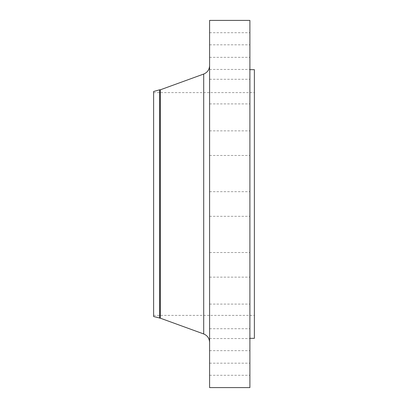 <?xml version="1.0" encoding="UTF-8"?>
<svg xmlns="http://www.w3.org/2000/svg" width="408" height="408" viewBox="0 0 408 408"><rect width="100%" height="100%" fill="white"/><g stroke="black" fill="none" stroke-linecap="round" stroke-linejoin="round"><path stroke-width="0.31" stroke-dasharray="2.04 1.53" d="M249.9 316.409L249.9 304.093L249.9 316.409M209.6 316.409L209.6 304.093L209.6 316.409M249.9 350.87L249.9 338.553L249.9 350.87M209.6 350.87L209.6 338.553L209.6 350.87M249.9 362.972L249.9 350.656L249.9 362.972M209.6 362.972L209.6 350.656L209.6 362.972M249.9 264.838L249.9 252.521L249.9 264.838M209.6 264.838L209.6 252.521L209.6 264.838M249.9 387.6L249.9 20.4M209.6 387.6L209.6 20.4M249.9 143.162L249.9 155.479L249.9 143.162M209.6 143.162L209.6 155.479L209.6 143.162M249.9 91.591L249.9 79.274L249.9 91.591M209.6 91.591L209.6 79.274L209.6 91.591M249.9 57.13L249.9 44.814L249.9 57.13M209.6 57.13L209.6 44.814L209.6 57.13M249.9 45.028L249.9 57.344L249.9 45.028M209.6 45.028L209.6 57.344L209.6 45.028M153.622 316.516L153.622 91.484M159.635 318.189L159.635 89.811M160.339 318.189L160.339 89.811M254.378 338.339L254.378 69.661M209.6 204L209.6 342.373L209.6 204M203.704 74.042L203.704 333.958M209.6 304.093L249.9 304.093L209.6 304.093M209.6 338.553L249.9 338.553L209.6 338.553M209.6 350.656L249.9 350.656M209.6 252.521L249.9 252.521L209.6 252.521M209.6 191.684L249.9 191.684L209.6 191.684M209.6 130.851L249.9 130.851L209.6 130.851M209.6 79.274L249.9 79.274L209.6 79.274M209.6 44.814L249.9 44.814L209.6 44.814M209.6 32.717L249.9 32.717M153.622 92.606L254.378 92.606M153.622 315.394L254.378 315.394M209.6 216.316L249.9 216.316L209.6 216.316M209.6 277.149L249.9 277.149L209.6 277.149M209.6 155.479L249.9 155.479L209.6 155.479M209.6 103.907L249.9 103.907L209.6 103.907M209.6 69.447L249.9 69.447L209.6 69.447M209.6 57.344L249.9 57.344M209.6 328.726L249.9 328.726L209.6 328.726M209.6 363.186L249.9 363.186L209.6 363.186M209.6 375.284L249.9 375.284"/><path stroke-width="0.61" d="M159.635 318.189L159.635 89.811L153.622 91.484L153.622 316.516L160.339 318.189L203.704 333.958L203.704 74.042C207.427 72.471 209.396 69.666 209.6 65.627M159.635 89.811L160.339 89.811L160.339 318.189M209.6 204L209.6 387.6L249.9 387.6L249.9 20.4L209.6 20.4L209.6 204M249.9 69.661L254.378 69.661L254.378 338.339L249.9 338.339M160.339 89.811L203.704 74.042M203.704 333.958C207.427 335.529 209.396 338.334 209.6 342.373"/></g></svg>
